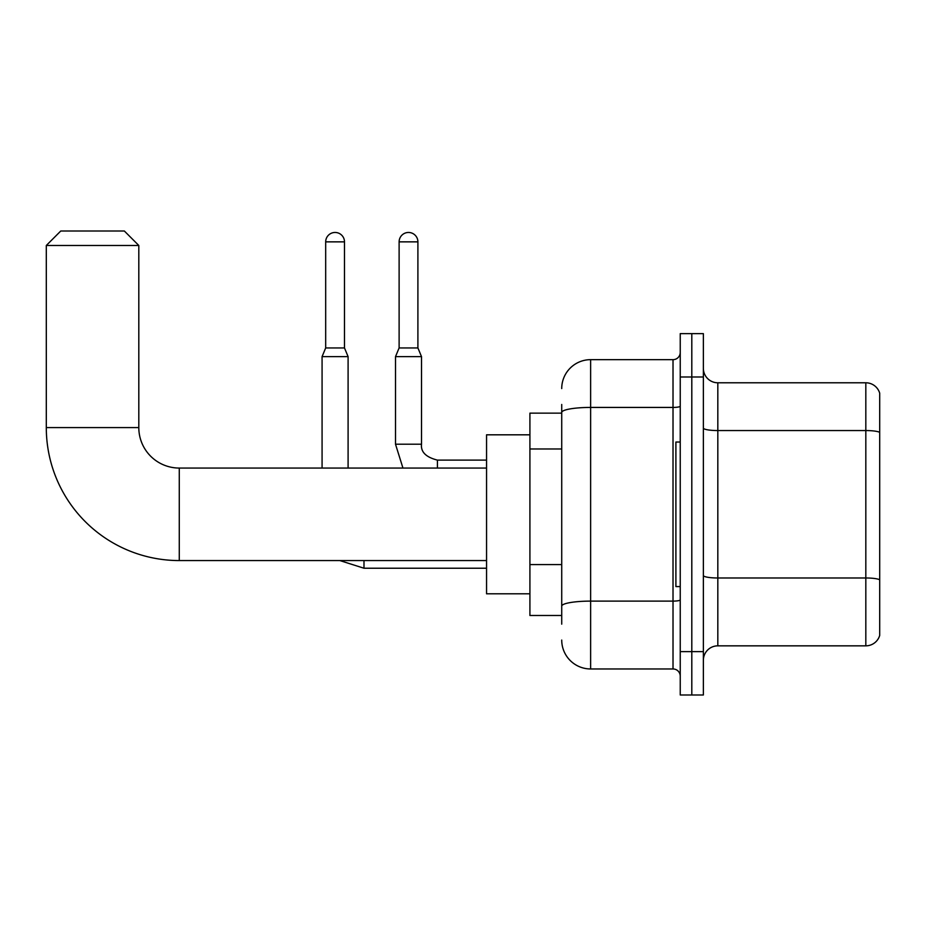 <?xml version="1.0" encoding="UTF-8"?>
<svg xmlns="http://www.w3.org/2000/svg" width="926" height="926" viewBox="0 0 926 926"><rect width="100%" height="100%" fill="white"/><g stroke="black" fill="none" stroke-linecap="round" stroke-linejoin="round"><path stroke-width="1.39" d="M561.723 413.135L529.915 413.135L529.915 615.489L561.723 615.489M561.723 624.159L561.723 404.465M680.24 651.626L680.24 694.986L691.803 694.986L691.803 651.626L691.803 694.986L703.366 694.986L703.366 651.626L691.803 651.626L691.803 376.998L691.803 651.626L680.24 651.626L680.24 376.998L691.803 376.998L691.803 333.638L691.803 376.998L703.366 376.998L703.366 651.626M703.366 376.998L703.366 333.638L680.24 333.638L680.24 376.998M561.723 388.561A28.903 28.903 0 0 1 590.626 359.658L590.626 668.966L673.017 668.966L673.017 359.658A7.223 7.223 0 0 0 680.24 352.424M590.626 359.658L673.017 359.658M561.723 440.29L561.723 412.452A28.903 5.024 180 0 1 590.626 407.428L673.017 407.428A7.223 1.25 0 0 0 680.24 406.178M680.24 676.188A7.223 7.223 0 0 0 673.017 668.966M590.626 668.966A28.903 28.903 0 0 1 561.723 640.063M703.366 660.296A14.457 14.457 0 0 1 717.824 645.839L865.822 645.839L865.822 382.785L717.824 382.785A14.457 14.457 0 0 1 703.366 368.328A14.457 14.457 0 0 0 717.824 382.785L717.824 645.839M879.7 393.191A14.457 14.457 0 0 0 865.822 382.785A14.457 14.457 0 0 1 879.7 393.191L879.7 635.433A14.457 14.457 0 0 1 865.822 645.839M486.555 560.566L179.274 560.566A132.974 132.974 0 0 1 46.3 427.592L46.3 245.471L60.757 231.014L124.35 231.014L138.807 245.471L46.3 245.471M179.274 560.566L179.274 468.058A40.466 40.466 0 0 1 138.807 427.592L138.807 245.471M529.915 434.815L486.555 434.815L486.555 593.809L529.915 593.809M680.24 442.038L675.899 442.038L675.899 586.575L680.24 586.575M344.484 347.945L325.686 347.945L325.686 241.86A9.399 9.399 0 0 1 335.085 232.461A9.399 9.399 0 0 1 344.484 241.86L344.484 347.945L348.095 356.626L348.095 468.058M322.074 468.058L322.074 356.626L348.095 356.626M417.904 347.945L399.118 347.945L399.118 241.86A9.399 9.399 0 0 1 408.505 232.461A9.399 9.399 0 0 1 417.904 241.86L417.904 347.945L421.515 356.626L395.506 356.626L395.506 444.214L421.492 444.214C420.647 451.923 425.948 457.224 437.419 460.106L437.419 468.058M561.723 448.971L529.915 448.971M561.723 564.594L529.915 564.594M680.24 599.851A7.223 1.25 0 0 1 673.017 601.113L590.626 601.113A28.903 5.024 180 0 0 561.723 606.125M879.7 432.361A14.457 2.512 180 0 0 865.822 430.555L717.824 430.555A14.457 2.512 0 0 1 703.366 428.043M879.7 579.792A14.457 2.512 180 0 0 865.822 577.986L717.824 577.986A14.457 2.512 -0 0 1 703.366 575.474M46.3 427.592L138.807 427.592M486.555 568.228L363.987 568.228L339.842 560.566L363.987 568.228L363.987 560.566M325.686 241.86L344.484 241.86M399.118 241.86L417.904 241.86M486.555 468.058L179.274 468.058M325.686 347.945L322.074 356.626M395.506 444.214L402.949 468.058M421.515 444.214C420.647 451.923 425.948 457.224 437.419 460.106C425.948 457.224 420.647 451.923 421.515 444.214L421.515 356.626M486.555 460.106L437.419 460.106M399.118 347.945L395.506 356.626"/></g></svg>
